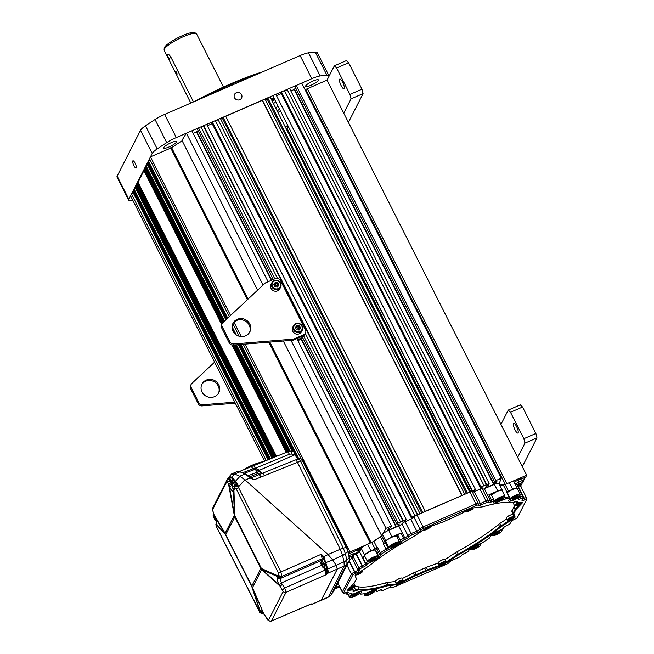 <?xml version="1.0" encoding="UTF-8"?>
<svg xmlns="http://www.w3.org/2000/svg" width="654" height="654" viewBox="0 0 654 654"><rect width="100%" height="100%" fill="white"/><g stroke="black" fill="none" stroke-linecap="round" stroke-linejoin="round"><path stroke-width="0.98" d="M169.173 60.168L167.277 54.159M168.34 58.525L164.203 50.325A18.157 3.736 -26.8 0 1 164.121 49.859A18.157 3.736 -26.8 0 1 164.35 49.115A18.157 3.736 -26.8 0 1 179.964 38.194A18.157 3.736 -26.8 0 1 196.29 33.607A18.157 3.736 -26.8 0 1 196.609 33.959L223.439 87.064M167.023 54.405C167.898 53.628 169.182 54.544 170.866 57.143L193.478 101.901L170.866 57.143A18.157 3.736 153.2 0 0 169.206 60.242A18.157 3.736 153.2 0 0 169.247 60.307M164.121 49.859L164.236 48.167A17.282 3.556 -26.8 0 1 164.456 47.464A17.282 3.556 -26.8 0 1 179.319 37.065A17.282 3.556 -26.8 0 1 194.859 32.7L196.29 33.607M176.188 73.354C177.185 74.858 177.348 74.548 176.67 72.406C175.534 70.959 175.378 71.278 176.188 73.354L177.005 74.36M176.67 72.406L175.738 71.45M195.064 101.215A94.119 19.35 -26.8 0 1 262.753 71.793M277.688 106.218A70.158 14.429 -26.8 0 1 275.718 108.024M256.867 74.352A94.56 19.44 153.2 0 0 202.675 97.904M280.37 111.523A6.622 1.357 -26.8 0 1 277.836 112.21M277.247 111.041A6.622 1.357 -26.8 0 1 279.299 109.406M128.699 200.238L117.017 177.111A15.132 3.107 -26.8 0 1 117.14 176.106L140.512 130.326A15.132 3.107 -26.8 0 1 145.515 125.789A129.353 26.593 -26.8 0 1 155.039 119.518A15.132 3.107 -26.8 0 1 164.612 114.45L300.112 55.565A15.132 3.107 -26.8 0 1 308.484 52.827A129.353 26.593 -26.8 0 1 315.212 52.042A15.132 3.107 -26.8 0 1 317.239 52.565L328.921 75.692A15.132 3.107 153.2 0 0 326.894 75.169A129.353 26.593 -26.8 0 0 320.166 75.954A15.132 3.107 153.2 0 0 311.794 78.693L176.294 137.577A15.132 3.107 153.2 0 0 166.721 142.646A129.353 26.593 -26.8 0 0 157.197 148.916A15.132 3.107 153.2 0 0 152.194 153.453L128.83 199.233A15.132 3.107 153.2 0 0 128.699 200.238A15.132 3.107 153.2 0 0 130.735 200.762A129.353 26.593 -26.8 0 0 132.958 200.557M505.313 484.393L305.794 89.41L327.057 80.107L328.798 76.698A15.132 3.107 153.2 0 0 328.921 75.692M287.605 125.846A4.161 0.858 153.2 0 0 288.087 126.802M171.193 142.686A7.186 1.48 153.2 0 0 163.68 148.074A7.186 1.48 153.2 0 0 169.002 146.978A7.186 1.48 153.2 0 0 176.506 141.591A7.186 1.48 153.2 0 0 171.193 142.686M318.359 80.393A7.186 1.48 153.2 0 0 318.416 79.919A7.186 1.48 153.2 0 0 312.22 81.407A7.186 1.48 153.2 0 0 305.647 85.919A7.186 1.48 153.2 0 0 305.59 86.402A7.186 1.48 153.2 0 0 311.786 84.906A7.186 1.48 153.2 0 0 318.359 80.393M285.324 127.031A94.405 19.407 153.2 0 0 287.441 125.519M296.164 92.606A94.405 19.407 153.2 0 0 295.731 92.672M273.617 98.165A94.405 19.407 153.2 0 0 271.148 98.967M239.789 99.71A3.973 3.744 -153 0 1 234.5 94.429A3.973 3.744 -153 0 1 240.786 93.669A3.973 3.744 -153 0 1 239.789 99.71M136.253 167.915A3.973 1.055 66.5 0 1 136.081 168.086A3.973 1.055 66.5 0 1 133.71 165.258A3.973 1.055 66.5 0 1 132.754 160.982A3.973 1.055 66.5 0 1 132.917 160.802A3.973 1.055 66.5 0 1 135.296 163.639A3.973 1.055 66.5 0 1 136.253 167.915M200.394 139.727A35.929 7.39 153.2 0 0 200.803 139.621M273.519 103.659A69.97 14.388 153.2 0 0 275.481 101.852M339.704 586.94L334.717 589.041M335.706 587.12L336.467 586.785L336.172 586.205M339.279 586.09L336.115 587.464L336.467 586.785M336.859 584.856L338.11 583.785M351.133 558.761L349.718 559.383M349.579 557.331L353.193 555.548L351.672 558.532M349.154 555.598L353.307 553.791L352.58 552.352M357.713 549.589L358.662 551.461L358.31 552.139L352.964 554.469L353.307 553.791M358.662 551.461L359.994 550.881L359.054 549.008M370.605 542.934L350.053 552.001L349.113 553.856L360.158 548.526L359.814 549.205L361.155 548.624L359.994 550.881M372.061 542.297A99.849 20.527 -26.8 0 1 381.65 535.978M381.92 535.479L385.983 528.334L391.468 525.955L390.544 527.762L388.533 528.636L387.609 530.443L396.308 526.658L301.535 339.042M412.38 518.532L403.543 522.374L406.248 519.529L398.155 523.045L397.231 524.851L399.234 523.985L398.319 525.791L396.308 526.658M415.38 515.908L411.865 517.085L411.374 518.058L412.976 517.363L412.47 518.352M419.827 513.84L417.481 514.853M422.639 512.401L223.039 117.262L225.646 116.126L425.247 511.273L422.5 512.679M425.247 511.273L464.512 494.416M467.324 492.985L267.723 97.838L270.061 96.825L469.662 491.963L467.185 493.255M471.444 491.546L475.417 489.47L472.809 492.127M486.707 485.971L487.287 487.124L485.276 487.998L486.2 486.184L488.211 485.317L489.135 483.51L481.033 487.026L480.543 487.998L482.145 487.295L481.548 488.473L472.719 492.315M487.287 487.124L493.974 484.213L294.374 89.075L295.878 88.421M499.092 483.854L501.307 478.213L495.822 480.6L494.898 482.407L496.909 481.532L495.985 483.347L493.974 484.213M499.738 485.121A99.849 20.527 -26.8 0 1 504.847 484.589M506.302 483.96L526.658 475.254L525.718 477.109L520.363 479.431L520.143 478.998M514.069 482.17L520.707 478.753L520.363 479.431M516.889 484.712L523.167 482.104L523.682 481.082L522.35 481.663L524.557 479.366L515.017 484.042M520.208 485.848L522.194 484.001L517.723 486.363M520.617 486.2L521.205 485.947L520.846 486.65M469.801 492.119L285.986 128.217A99.849 20.527 -26.8 0 1 285.937 128.249M470.676 491.767L286.975 128.102L285.986 128.217M288.414 127.456L286.975 128.102M377.088 553.398L375.609 550.472M264.625 461.209L130.563 195.824L131.511 193.968L133.391 193.151M273.617 457.53L136.024 185.131L136.424 184.338L274.288 457.26M323.068 559.325L322.782 558.753M271.982 458.201L135.026 187.077L136.31 185.711M322.079 555.271L321.809 554.747M272.857 457.841L135.558 186.038M266.186 460.571L131.511 193.968M322.692 564.451L322.316 563.699M269.53 459.206L133.539 189.995L134.062 188.973L135.64 188.287M322.16 561.345L321.506 560.045M270.388 458.855L134.062 188.973M268.083 459.795L132.664 191.712L133.081 190.894L268.769 459.517M275.048 456.95L136.89 183.439L137.34 182.556L275.792 456.647M274.974 456.983L137.356 184.551L136.678 184.845M139.286 184.804L138.623 185.098M134.095 191.091L133.342 191.418M288.463 451.562L234.623 344.969M223.186 322.332L145 167.547L145.752 167.22M287.76 451.767L233.846 345.034M222.646 322.863L144.591 168.34L145 167.547M290.343 451.374L236.519 344.813M224.526 321.081L145.989 165.609L147.575 164.922M289.313 451.424L235.505 344.895M223.807 321.752L145.458 166.647L145.989 165.609M349.113 553.856L348.361 552.368M347.838 551.33L347.544 550.758M301.273 459.157L243.239 344.274M239.176 336.221L232.84 323.681M229.284 316.642L149.513 158.709L150.453 156.862L171.642 147.714A99.849 20.527 -26.8 0 1 182.155 140.765M350.053 552.001L245.054 344.127M241.244 336.581L234.001 322.25M230.56 315.441L150.453 156.862M295.772 454.448L240.247 344.511M234.688 333.524L232.195 328.578M227.167 318.621L147.943 161.783L148.352 160.974L150.24 160.156M298.87 458.936L241.04 344.454M236.151 334.783L232.08 326.722M227.723 318.097L148.352 160.974M225.834 319.855L146.962 163.704L147.477 162.691L226.537 319.201M239.364 344.584L293.466 451.693C294.529 452.11 295.363 452.944 295.976 454.211L294.88 454.432L296.107 454.587M292.371 451.571L238.367 344.666M286.256 452.364L232.031 345.034M221.681 324.539L143.684 170.13L144.886 168.92M286.992 452.061L232.963 345.099M222.131 323.656L144.133 169.247M351.599 558.393L350.707 556.628M148.556 163.01L147.804 163.337M359.814 549.205L359.594 548.771M370.246 542.975L268.827 342.197M247.376 299.728L170.645 147.829M371.153 542.689L269.84 342.116M248.095 299.066L171.642 147.714M381.56 535.52L283.313 341.02M257.619 290.155L181.959 140.381L186.374 133.195L191.859 130.808L268.099 281.735M385.983 528.334L291.038 340.391M263.088 285.054L186.374 133.195M417.62 514.584L218.019 119.445L220.357 118.423L419.958 513.57M411.865 517.085L212.264 121.938L215.346 120.606L414.947 515.744M391.468 525.955L296.834 338.625M403.24 520.837L203.639 125.691L206.648 124.383L406.248 519.529M400.559 521.998L305.32 333.442M277.459 278.302L200.958 126.851L198.554 127.898L274.794 278.825M398.155 523.045L303.521 335.698M300.047 328.823L299.442 327.629M278.351 285.872L277.746 284.678M220.725 119.142L222.458 118.39L421.781 512.989M222.458 118.39L223.039 117.262M417.334 514.919L218.019 119.445M215.493 120.892L217.79 119.895M411.374 518.058L211.773 122.911L212.264 121.938M389.032 528.416L389.62 529.568M403.011 521.287L203.402 126.148L203.639 125.691M201.105 127.146L203.402 126.148M412.331 518.442L411.995 517.788M207.343 125.756L212.149 123.663M397.231 524.851L302.017 336.369M298.714 329.829L297.766 327.948M276.315 285.487L276.07 285.005M273.282 279.487L197.631 129.713L198.554 127.898M398.319 525.791L397.73 524.639M271.778 280.141L196.707 131.519L198.211 130.865M358.31 552.139L357.149 549.834M193.175 133.408L196.478 131.969L271.402 280.304M301.159 339.205L396.079 527.116M225.72 116.273L262.319 100.364L461.92 495.511M464.651 494.146L265.05 99.007L262.434 100.136L462.043 495.282M475.417 489.47L275.816 94.323L272.743 95.664L472.343 490.802M495.822 480.6L296.221 85.453L301.707 83.074L501.307 478.213M486.723 484.557L287.122 89.41L289.534 88.364L489.135 483.51M484.05 485.718L284.449 90.571L281.433 91.879L481.033 487.026M265.41 99.727L267.143 98.975L466.474 493.566M267.143 98.975L267.723 97.838M472.147 491.187L273.307 96.792M481.548 488.473L481.164 487.721M276.511 95.697L281.318 93.604M494.898 482.407L295.297 87.268L296.221 85.453M495.985 483.347L495.397 482.194M304.936 89.467A99.849 20.527 -26.8 0 1 305.794 89.41M506.801 483.633L307.2 88.486M526.658 475.254L327.057 80.107L334.349 65.825L336.597 68L349.947 94.429L351.043 98.86L343.751 113.15M521.205 485.947L520.911 485.366M522.194 484.001L521.581 482.791M523.682 481.082L523.396 480.51M524.557 479.366L523.829 477.927M519.317 485.252L518.532 483.69M519.039 485.791L518.082 483.886M518.867 482.366L517.698 480.061M519.211 481.687L518.262 479.815M486.494 485.006L287.122 89.41M284.588 90.865L286.893 89.86M480.543 487.998L280.942 92.852L281.433 91.879M290.842 90.963L294.145 89.524L493.745 484.671M276.462 456.369L138.01 182.27L143.945 170.637M478.172 503.498L478.327 505.182A2.444 0.507 -26.8 0 0 476.513 505.452L423.669 528.416A2.444 0.507 153.2 0 0 421.127 530.092A2.273 2.142 -153 0 1 419.95 528.988L413.941 517.101A3.025 0.621 153.2 0 1 417.08 515.033L469.932 492.061A3.025 0.621 -26.8 0 1 472.163 491.604L478.172 503.498A3.025 0.621 153.2 0 0 475.932 503.956L469.932 492.061M413.941 517.101L419.917 529.061A2.273 2.142 27 0 0 421.094 530.157A3.605 0.744 -26.8 0 1 417.358 532.618L411.677 535.095A2.444 0.507 153.2 0 0 409.134 536.762A2.273 2.142 -153 0 1 407.957 535.667L401.948 523.772L407.9 535.781A2.273 2.142 27 0 0 409.077 536.877A3.605 0.744 -26.8 0 1 405.341 539.337L404.172 539.844A2.444 0.507 153.2 0 0 401.63 541.52L401.172 542.428A2.273 2.142 -153 0 1 399.995 541.324L400.452 540.417L397.779 535.135A3.025 0.621 -26.8 0 1 400.918 533.067L403.592 538.356A3.025 0.621 153.2 0 0 400.452 540.417A2.273 2.142 -153 0 0 401.63 541.52M419.917 529.061A3.025 0.621 -26.8 0 1 416.778 531.13L410.769 519.235A3.025 0.621 153.2 0 0 413.908 517.167M410.769 519.235L405.088 521.704A3.025 0.621 153.2 0 0 401.948 523.772M407.9 535.781A3.025 0.621 -26.8 0 1 404.761 537.841L398.752 525.947A3.025 0.621 153.2 0 0 401.891 523.887M398.752 525.947L388.721 530.312A6.05 1.243 -26.8 0 0 382.443 534.449L381.723 535.863A3.025 0.621 -26.8 0 1 380.505 536.909L383.841 543.523A99.097 20.372 153.2 0 0 383.358 543.834A3.025 0.621 -26.8 0 1 385.296 542.804L387.969 548.093L389.081 547.602M367.842 561.721A3.025 0.621 153.2 0 0 365.749 563.282L365.545 563.683A3.025 0.621 -26.8 0 1 362.406 565.751L356.397 553.856A3.025 0.621 153.2 0 0 359.536 551.788L361.27 548.395A6.05 1.243 153.2 0 1 367.54 544.267L371.742 542.436A3.025 0.621 -26.8 0 0 373.867 541.283A99.097 20.372 -26.8 0 1 380.505 536.909M356.397 553.856L356.062 553.995A3.025 0.621 153.2 0 0 352.931 556.064L351.95 557.985A3.025 0.621 153.2 0 1 349.661 559.652M524.639 499.893L524.843 499.803A2.273 0.605 -113.5 0 0 524.263 498.307A3.025 0.621 153.2 0 1 526.503 497.849L520.494 485.955A3.025 0.621 153.2 0 0 518.254 486.413L524.067 498.397A2.273 0.605 66.5 0 1 524.639 499.893A3.605 0.744 -26.8 0 1 521.974 500.285A3.605 0.744 -26.8 0 1 522.006 500.196L522.987 498.274A2.444 0.507 153.2 0 0 523.012 498.217A2.444 0.507 153.2 0 0 521.197 498.487A2.273 0.605 -113.5 0 0 520.617 496.991L519.848 495.479M520.617 496.991A3.025 0.621 153.2 0 1 522.857 496.533L516.848 484.639A3.025 0.621 153.2 0 0 515.393 484.786M499.869 485.391A99.097 20.372 -26.8 0 1 503.335 485.023A3.025 0.621 -26.8 0 0 505.158 484.459L509.36 482.627A6.05 1.243 -26.8 0 1 513.84 481.712L517.175 488.317A6.05 1.243 -26.8 0 1 517.208 488.424M502.117 490.598L502.182 490.467A6.05 1.243 153.2 0 0 502.231 490.067L498.896 483.453A6.05 1.243 153.2 0 0 494.416 484.377L484.377 488.734A3.025 0.621 153.2 0 1 482.562 489.298M492.135 501.618A2.273 0.605 -113.5 0 0 491.555 500.122A3.025 0.621 153.2 0 1 493.795 499.664L493.95 501.348A2.444 0.507 -26.8 0 0 492.135 501.618L490.966 502.125A3.605 0.744 -26.8 0 1 488.293 502.517A3.605 0.744 -26.8 0 1 488.325 502.436L488.391 502.321A2.444 0.507 153.2 0 0 488.407 502.264A2.444 0.507 153.2 0 0 486.592 502.534A2.273 0.605 -113.5 0 0 486.02 501.038A3.025 0.621 153.2 0 1 488.252 500.58L482.251 488.685A3.025 0.621 153.2 0 0 480.011 489.143L474.322 491.612A3.025 0.621 153.2 0 1 472.458 492.184M486.592 502.534L480.911 505.002A3.605 0.744 -26.8 0 1 478.238 505.395A3.605 0.744 -26.8 0 1 478.27 505.313L478.303 505.24A2.444 0.507 -26.8 0 0 478.327 505.182M493.95 501.348A2.444 0.507 -26.8 0 1 493.925 501.405L493.468 502.313A7.194 1.48 153.2 0 0 493.394 502.485A7.194 1.48 153.2 0 0 494.62 503.016L495.781 502.771A7.194 1.48 153.2 0 0 498.732 501.7A2.273 0.605 -113.5 0 0 498.61 501.283M509.262 498.544A2.273 1.978 -94.9 0 0 509.025 496.942A3.025 0.621 153.2 0 1 509.45 497.04L509.605 498.732A2.444 0.507 -26.8 0 0 509.262 498.544A98.517 20.258 153.2 0 0 505.264 499.01A2.444 0.507 153.2 0 0 503.899 499.452L498.732 501.7M509.605 498.732A2.444 0.507 -26.8 0 1 509.58 498.789L508.689 500.531A7.194 1.48 153.2 0 0 508.624 500.702A7.194 1.48 153.2 0 0 508.959 501.226L509.711 501.25A7.194 1.48 153.2 0 0 513.954 499.918A2.273 0.605 -113.5 0 0 513.815 499.443M519.636 495.863L520.282 497.138A2.273 0.605 66.5 0 1 520.862 498.634A3.605 0.744 -26.8 0 1 518.189 499.027A3.605 0.744 -26.8 0 1 518.221 498.937L518.426 498.544A2.444 0.507 153.2 0 0 518.45 498.487A2.444 0.507 153.2 0 0 516.635 498.757L513.954 499.918M390.667 586.507L391.934 587.635A2.444 0.507 -26.8 0 0 393.667 587.194L446.51 564.23A2.444 0.507 153.2 0 0 449.053 562.563L449.085 562.489A3.605 0.744 -26.8 0 1 452.821 560.028L458.503 557.56A2.444 0.507 153.2 0 0 461.045 555.884L461.103 555.769A3.605 0.744 -26.8 0 1 464.839 553.309L466.008 552.802A2.444 0.507 153.2 0 0 468.55 551.134L469.008 550.227A7.194 1.48 153.2 0 1 471.738 547.831L473.243 546.924A7.194 1.48 153.2 0 1 476.472 545.313L481.63 543.065A2.444 0.507 -26.8 0 0 483.2 542.231A98.517 20.258 153.2 0 0 488.857 538.504A2.444 0.507 153.2 0 0 489.691 537.76L490.574 536.018A7.194 1.48 153.2 0 1 491.914 534.629L493.124 533.746A7.194 1.48 153.2 0 1 498.037 531.097L500.719 529.936A2.444 0.507 -26.8 0 0 503.253 528.269L503.457 527.868A3.605 0.744 -26.8 0 1 507.193 525.407L507.529 525.26A2.444 0.507 153.2 0 0 510.063 523.592L511.044 521.671A3.605 0.744 -26.8 0 1 514.78 519.211L514.984 519.121A2.444 0.507 -26.8 0 0 517.518 517.445L526.634 499.591A2.444 0.507 153.2 0 0 526.658 499.533A2.444 0.507 153.2 0 0 524.843 499.803M391.934 587.635A2.444 0.507 -26.8 0 1 391.869 587.406L391.909 587.341A2.273 2.142 -153 0 1 391.329 586.99M375.044 590.341L376.312 591.469A2.444 0.507 -26.8 0 0 378.045 591.036L379.214 590.521A3.605 0.744 -26.8 0 1 381.756 589.883A3.605 0.744 -26.8 0 1 381.846 590.219L381.789 590.325A2.444 0.507 153.2 0 0 381.854 590.554A2.444 0.507 153.2 0 0 383.579 590.121L389.269 587.644A3.605 0.744 -26.8 0 1 391.82 587.006A3.605 0.744 -26.8 0 1 391.909 587.341M376.312 591.469A2.444 0.507 -26.8 0 1 376.246 591.241A2.273 2.142 -153 0 1 375.257 590.448M359.398 592.965L360.656 594.085A2.444 0.507 -26.8 0 0 360.918 594.11A98.517 20.258 153.2 0 0 364.907 593.644A2.444 0.507 153.2 0 0 366.281 593.194L371.447 590.954A7.194 1.48 153.2 0 1 374.399 589.883L375.559 589.638A7.194 1.48 153.2 0 1 376.532 589.671A7.194 1.48 153.2 0 1 376.712 590.341L376.246 591.241M360.656 594.085A2.444 0.507 -26.8 0 1 360.599 593.865A2.273 2.142 -153 0 1 359.651 593.121M349.04 560.993L354.615 572.037A2.273 0.605 66.5 0 1 355.196 573.533A2.444 0.507 -26.8 0 0 352.661 575.201L343.546 593.055A2.444 0.507 153.2 0 0 343.603 593.284A2.444 0.507 153.2 0 0 345.337 592.851L345.533 592.761A3.605 0.744 -26.8 0 1 348.083 592.115A3.605 0.744 -26.8 0 1 348.173 592.45L347.192 594.372A2.444 0.507 153.2 0 0 347.258 594.6A2.444 0.507 153.2 0 0 348.983 594.167L349.318 594.02A3.605 0.744 -26.8 0 1 351.868 593.374A3.605 0.744 -26.8 0 1 351.958 593.709L351.754 594.102A2.444 0.507 153.2 0 0 351.811 594.331A2.444 0.507 153.2 0 0 353.544 593.897L356.217 592.737A7.194 1.48 153.2 0 1 360.46 591.396L361.221 591.42A7.194 1.48 153.2 0 1 361.31 591.445A7.194 1.48 153.2 0 1 361.49 592.115L360.599 593.865M355.196 573.533L355.4 573.444A2.273 0.605 -113.5 0 0 354.82 571.948L349.162 560.756M377.056 558.9L378.265 558.025L377.056 558.9A7.194 1.48 153.2 0 1 372.142 561.549L369.461 562.71A2.444 0.507 -26.8 0 0 366.927 564.386L366.722 564.778A3.605 0.744 -26.8 0 1 362.986 567.239L362.651 567.386A2.444 0.507 153.2 0 0 360.117 569.062L359.136 570.983A3.605 0.744 -26.8 0 1 355.4 573.444M378.265 558.025A7.194 1.48 153.2 0 0 379.598 556.636A2.273 2.142 -153 0 1 378.421 555.532L379.312 553.791L376.639 548.502A3.025 0.621 -26.8 0 1 377.669 547.578A99.097 20.372 153.2 0 0 377.211 547.889A3.025 0.621 153.2 0 1 375.077 549.041L370.883 550.872A6.05 1.243 153.2 0 0 364.605 555.001L363.076 558.001A3.025 0.621 -26.8 0 1 364.94 556.562M396.937 545.73L398.441 544.815L396.937 545.73A7.194 1.48 153.2 0 1 393.708 547.341L388.541 549.581A2.444 0.507 -26.8 0 0 386.98 550.415A98.517 20.258 153.2 0 0 381.323 554.142A2.444 0.507 153.2 0 0 380.489 554.886L379.598 556.636M398.441 544.815A7.194 1.48 153.2 0 0 401.172 542.428M516.006 509.458A5.845 1.202 -26.8 0 0 515.556 510.087A90.219 18.549 153.2 0 1 513.897 513.341A5.845 1.202 153.2 0 0 513.782 513.823L515.082 516.905A4.742 0.973 153.2 0 1 513.292 518.745L501.381 526.584A5.845 1.202 -26.8 0 0 500.187 527.459A90.219 18.549 153.2 0 1 493.01 533.043L488.955 535.978A90.219 18.549 153.2 0 1 474.003 545.828L468.983 548.87A90.219 18.549 153.2 0 1 458.642 554.829A5.845 1.202 153.2 0 0 457.138 555.736L445.251 563.576A4.742 0.973 153.2 0 1 441.017 565.702L427.781 570.476A5.845 1.202 -26.8 0 0 426.171 571.138A90.219 18.549 153.2 0 1 416.541 575.324A5.845 1.202 153.2 0 0 414.865 576.092L400.362 583.368A4.742 0.973 153.2 0 1 396.504 584.758L388.116 585.731A5.845 1.202 -26.8 0 0 386.947 585.984A90.219 18.549 153.2 0 1 378.527 588.191L374.644 589.009A90.219 18.549 153.2 0 1 364.09 590.243L361.564 590.17A90.219 18.549 153.2 0 1 359.291 589.867A5.845 1.202 153.2 0 0 355.899 590.676A4.742 0.973 153.2 0 1 352.882 591.061A4.742 0.973 153.2 0 1 353.054 590.701A5.845 1.202 153.2 0 0 353.25 590.26A5.845 1.202 153.2 0 0 352.285 589.924L348.476 590.374A4.742 0.973 153.2 0 1 348.083 589.483L354.174 583.188A5.845 1.202 -26.8 0 0 354.623 582.559A90.219 18.549 153.2 0 1 356.283 579.305A5.845 1.202 153.2 0 0 356.422 578.962A5.845 1.202 153.2 0 0 356.397 578.823L355.097 575.749A4.742 0.973 153.2 0 1 355.081 575.634A4.742 0.973 153.2 0 1 356.888 573.901L368.799 566.062A5.845 1.202 -26.8 0 0 369.992 565.187A90.219 18.549 153.2 0 1 377.162 559.603L381.225 556.677A90.219 18.549 153.2 0 1 396.177 546.818L401.196 543.776A90.219 18.549 153.2 0 1 411.529 537.825A5.845 1.202 153.2 0 0 413.042 536.918L424.928 529.078A4.742 0.973 153.2 0 1 429.163 526.944L442.39 522.17A5.845 1.202 -26.8 0 0 444.009 521.508A90.219 18.549 153.2 0 1 453.639 517.322A5.845 1.202 153.2 0 0 455.315 516.554L469.817 509.278A4.742 0.973 153.2 0 1 473.676 507.888L482.063 506.915A5.845 1.202 -26.8 0 0 483.232 506.662A90.219 18.549 153.2 0 1 491.653 504.463L495.536 503.645A90.219 18.549 153.2 0 1 506.09 502.411L508.616 502.476A90.219 18.549 153.2 0 1 510.888 502.779A5.845 1.202 153.2 0 0 514.273 501.97A4.742 0.973 153.2 0 1 517.183 501.373A4.742 0.973 153.2 0 1 517.126 501.945A5.845 1.202 153.2 0 0 517.061 502.648A5.845 1.202 153.2 0 0 517.886 502.722L521.704 502.272A4.742 0.973 153.2 0 1 522.096 503.171L516.006 509.458A1.512 1.275 -135.9 0 1 515.507 508.861A6.05 1.243 153.2 0 0 515.041 509.507L513.807 507.063A6.05 1.243 153.2 0 1 514.273 506.409L514.878 505.779M490.966 502.125A2.273 0.605 -113.5 0 0 490.386 500.629L491.555 500.122L488.89 494.841L497.751 490.982A6.05 1.243 153.2 0 1 502.231 490.067M488.89 494.841A3.025 0.621 -26.8 0 1 491.129 494.375L493.795 499.664M400.918 533.067L392.057 536.918A6.05 1.243 -26.8 0 0 385.778 541.054L385.059 542.468A3.025 0.621 153.2 0 1 383.841 543.523M397.779 535.135L397.321 536.035A6.622 1.357 -26.8 0 1 396.855 536.64M386.212 542.403L385.296 542.804M376.639 548.502L375.756 550.251A6.622 1.357 -26.8 0 1 375.502 550.619M399.529 541.921A6.622 1.357 153.2 0 0 399.995 541.324M513.504 517.641A4.537 0.932 153.2 0 0 514.567 516.333L511.894 510.79M376.949 553.497A90.015 18.508 -26.8 0 1 378.576 552.328M387.16 546.499A90.015 18.508 -26.8 0 1 388.002 545.951M398.319 539.525A90.015 18.508 -26.8 0 1 399.61 538.757M493.01 533.043A1.512 0.948 -126.5 0 1 492.552 532.413L488.497 535.34A90.015 18.508 -26.8 0 1 473.578 545.166L468.575 548.207A90.015 18.508 -26.8 0 1 458.258 554.151A6.05 1.243 153.2 0 0 456.705 555.091L445.382 562.546M378.527 588.191A1.512 1.136 -102.9 0 0 378.314 587.431L374.448 588.248A90.015 18.508 -26.8 0 1 363.918 589.483L361.392 589.409A90.015 18.508 -26.8 0 1 359.128 589.107L357.901 586.687M508.959 501.226L509.711 501.25M494.62 503.016L495.781 502.771M503.335 485.023L506.67 491.628A99.097 20.372 153.2 0 0 506.359 491.653A3.025 0.621 -26.8 0 1 506.776 491.759L509.45 497.04M517.175 488.317A6.05 1.243 -26.8 0 0 512.695 489.241L508.493 491.064A3.025 0.621 153.2 0 1 506.67 491.628M488.955 535.978A1.512 0.867 -125.2 0 1 488.497 535.34M474.003 545.828A1.512 0.572 -121.7 0 1 473.578 545.166M468.983 548.87A1.512 0.474 -120.8 0 1 468.575 548.207M395.073 581.545L396.316 584.006A4.537 0.932 153.2 0 0 397.28 583.785M374.644 589.009A1.512 1.202 -100.9 0 0 374.448 588.248M364.09 590.243A1.512 1.365 -90.7 0 0 363.918 589.483M361.564 590.17A1.512 1.398 -85.7 0 0 361.392 589.409M348.476 590.374A1.512 1.292 -96.7 0 0 348.288 589.614L348.173 589.385M521.459 502.305L521.598 502.566A1.512 1.275 44.1 0 0 522.096 503.171M524.263 498.307L518.254 486.413M391.231 587.006A2.273 2.142 27 0 0 391.869 587.406M359.79 592.867A5.297 1.087 153.2 0 1 354.255 596.579A5.297 1.087 -26.8 0 1 350.544 597.535A5.297 1.087 -26.8 0 1 355.874 593.415A5.297 1.087 153.2 0 1 359.79 592.867L360.133 591.903A6.05 1.243 153.2 0 0 360.133 591.608M353.062 596.571L358.155 593.652L357.076 593.423L353.986 594.764L351.975 596.342L353.062 596.571L352.669 595.794M350.544 597.535L349.571 597.233A6.05 1.243 -26.8 0 1 349.334 597.061A6.05 1.243 -26.8 0 1 352.163 594.339M356.152 595.23L355.563 594.077M375.061 590.995A5.297 1.087 153.2 0 1 369.526 594.707A5.297 1.087 -26.8 0 1 365.815 595.663A5.297 1.087 -26.8 0 1 371.145 591.543A5.297 1.087 153.2 0 1 375.061 590.995L375.404 590.031A6.05 1.243 153.2 0 0 375.404 589.736A6.05 1.243 153.2 0 0 375.347 589.663L375.404 589.736M368.333 594.699L373.426 591.78L372.339 591.551L369.248 592.892L367.246 594.47L368.333 594.699L367.94 593.922M365.815 595.663L364.842 595.369A6.05 1.243 -26.8 0 1 364.597 595.197A6.05 1.243 -26.8 0 1 366.42 593.137M371.415 593.358L370.834 592.205M480.428 545.183A5.297 1.087 153.2 0 1 480.388 545.281A5.297 1.087 -26.8 0 1 476.047 548.363A5.297 1.087 -26.8 0 1 471.191 549.851A5.297 1.087 -26.8 0 1 471.027 549.352A5.297 1.087 153.2 0 1 476.365 545.796A5.297 1.087 153.2 0 1 480.428 545.183L480.772 544.218A6.05 1.243 153.2 0 0 480.772 543.924A6.05 1.243 153.2 0 0 480.159 543.711M478.115 546.67L478.646 545.632L476.243 546.27L473.3 547.954L472.768 549L478.115 546.67L477.714 545.877M471.191 549.851L470.21 549.556A6.05 1.243 -26.8 0 1 469.973 549.385A6.05 1.243 -26.8 0 1 469.956 549.156M475.172 548.363L474.6 547.21M501.732 531.089A5.297 1.087 153.2 0 1 501.692 531.187A5.297 1.087 -26.8 0 1 497.351 534.269A5.297 1.087 -26.8 0 1 492.495 535.757A5.297 1.087 -26.8 0 1 492.323 535.258A5.297 1.087 153.2 0 1 497.669 531.702A5.297 1.087 153.2 0 1 501.732 531.089L502.076 530.124A6.05 1.243 153.2 0 0 502.076 529.83A6.05 1.243 153.2 0 0 501.389 529.617M499.419 532.577L499.95 531.538L497.539 532.176L494.596 533.86L494.064 534.907L499.419 532.577L499.018 531.784M492.495 535.757L491.514 535.462A6.05 1.243 -26.8 0 1 491.277 535.291A6.05 1.243 -26.8 0 1 491.244 535.201L491.277 535.291M496.476 534.269L495.896 533.116M510.594 500.196A5.297 1.087 153.2 0 1 515.924 496.075A5.297 1.087 -26.8 0 1 519.84 495.528A5.297 1.087 -26.8 0 1 514.306 499.239A5.297 1.087 153.2 0 1 510.594 500.196L509.613 499.893A6.05 1.243 153.2 0 1 509.376 499.721A6.05 1.243 153.2 0 1 515.704 495.184A6.05 1.243 -26.8 0 1 520.183 494.261A6.05 1.243 -26.8 0 1 520.175 494.555L519.84 495.528M517.118 496.075L512.025 498.994L513.104 499.231L516.194 497.89L518.205 496.312L517.118 496.075M507.202 492.601A5.796 1.194 -26.8 0 1 512.662 489.315C516.447 488.039 517.984 487.786 517.289 488.538L520.183 494.261M512.687 489.298A5.796 1.194 -26.8 0 1 516.856 488.334M516.194 497.89L515.614 496.729M513.104 499.231L512.711 498.454M495.323 502.059A5.297 1.087 153.2 0 1 500.653 497.939A5.297 1.087 -26.8 0 1 504.569 497.392A5.297 1.087 -26.8 0 1 499.035 501.103A5.297 1.087 153.2 0 1 495.323 502.059L494.342 501.765A6.05 1.243 153.2 0 1 494.105 501.593A6.05 1.243 153.2 0 1 500.433 497.056A6.05 1.243 -26.8 0 1 504.913 496.133A6.05 1.243 -26.8 0 1 504.904 496.427L504.569 497.392M501.847 497.947L496.754 500.866L497.833 501.103L500.923 499.754L502.934 498.184L501.847 497.947M491.448 495.021A5.796 1.194 -26.8 0 1 497.392 491.187M491.432 494.988L497.4 491.17A5.796 1.194 -26.8 0 1 501.593 490.198M500.923 499.754L500.343 498.601M497.833 501.103L497.449 500.326M389.956 547.872A5.297 1.087 153.2 0 1 389.792 547.373A5.297 1.087 -26.8 0 1 395.13 543.817A5.297 1.087 -26.8 0 1 399.193 543.204A5.297 1.087 -26.8 0 1 399.153 543.302A5.297 1.087 153.2 0 1 394.812 546.384A5.297 1.087 153.2 0 1 389.956 547.872L388.975 547.578A6.05 1.243 153.2 0 1 388.738 547.406A6.05 1.243 153.2 0 1 388.787 546.997A6.05 1.243 -26.8 0 1 394.321 543.204A6.05 1.243 -26.8 0 1 399.537 541.945A6.05 1.243 -26.8 0 1 399.537 542.24A6.05 1.243 -26.8 0 1 399.488 542.346M392.065 545.976L391.525 547.022L393.937 546.376L396.88 544.692L397.411 543.654L392.065 545.976M386.007 540.956A5.796 1.194 -26.8 0 1 391.018 537.457A5.796 1.194 -26.8 0 1 396.218 536.01M396.88 544.692L396.479 543.899M393.937 546.376L393.356 545.232M368.652 561.966A5.297 1.087 153.2 0 1 368.488 561.467A5.297 1.087 -26.8 0 1 373.826 557.911A5.297 1.087 -26.8 0 1 377.898 557.298A5.297 1.087 -26.8 0 1 377.849 557.396A5.297 1.087 153.2 0 1 373.516 560.478A5.297 1.087 153.2 0 1 368.652 561.966L367.671 561.672A6.05 1.243 153.2 0 1 367.434 561.5A6.05 1.243 153.2 0 1 367.483 561.091A6.05 1.243 -26.8 0 1 373.017 557.298A6.05 1.243 -26.8 0 1 378.241 556.039A6.05 1.243 -26.8 0 1 378.233 556.333A6.05 1.243 -26.8 0 1 378.184 556.44M370.761 560.069L370.229 561.116L372.633 560.47L375.576 558.786L376.115 557.748L370.761 560.069M364.703 555.05A5.796 1.194 -26.8 0 1 369.723 551.551A5.796 1.194 -26.8 0 1 374.914 550.104M375.576 558.786L375.175 557.993M372.633 560.47L372.061 559.325M354.869 586.237L355.482 586.164A6.05 1.243 -26.8 0 1 356.25 586.205A89.868 18.476 153.2 0 0 386.13 582.714A6.05 1.243 153.2 0 1 387.381 582.436L395.269 581.529A3.785 0.777 -26.8 0 1 395.302 581.283A3.785 0.777 -26.8 0 1 398.76 578.904A3.785 0.777 -26.8 0 1 402.022 578.12L403.019 580.106A3.785 0.777 153.2 0 0 399.757 580.891A3.785 0.777 153.2 0 0 396.299 583.262A3.785 0.777 -26.8 0 0 396.275 583.515A3.785 0.777 -26.8 0 0 396.422 583.621L396.913 583.769A3.401 0.703 -26.8 0 1 396.806 583.45A3.401 0.703 153.2 0 1 400.24 581.161A3.401 0.703 153.2 0 1 402.848 580.768L403.019 580.286A3.785 0.777 153.2 0 0 403.019 580.106M355.31 575.847A6.05 1.243 153.2 0 0 355.367 575.471L355.269 575.242M512.883 514.673A4.161 0.858 -26.8 0 0 513.063 514.191L511.812 511.232A6.05 1.243 153.2 0 1 511.943 510.717A89.868 18.476 153.2 0 0 513.807 507.071M506.605 519.023L500.057 523.331A6.05 1.243 153.2 0 0 498.789 524.255A89.868 18.476 -26.8 0 1 456.459 552.148A6.05 1.243 153.2 0 0 454.857 553.112L444.916 559.669M438.155 563.069L427.029 567.092A6.05 1.243 153.2 0 0 425.321 567.786A89.868 18.476 153.2 0 1 414.505 572.487A6.05 1.243 153.2 0 0 412.739 573.305L402.243 578.561M442.971 559.718A2.461 0.507 153.2 0 0 439.357 561.549M400.158 578.324A2.461 0.507 153.2 0 0 396.545 580.155M516.006 501.405A2.461 0.507 153.2 0 0 514.788 502.247M511.019 514.886A2.461 0.507 153.2 0 0 509.719 515.319A2.461 0.507 153.2 0 0 507.406 516.717M358.441 572.879A3.401 0.703 -26.8 0 1 359.684 572.275A3.401 0.703 153.2 0 1 362.202 571.923A3.401 0.703 153.2 0 1 358.645 574.31A3.401 0.703 -26.8 0 1 356.258 574.923A3.401 0.703 -26.8 0 1 356.594 574.098M358.163 574.081L360.714 572.618L358.621 573.174L357.624 573.959L358.163 574.081M356.258 574.923L355.776 574.776A3.785 0.777 -26.8 0 1 355.735 574.76M362.202 571.923L362.373 571.441A3.785 0.777 153.2 0 0 362.373 571.253A3.785 0.777 153.2 0 0 360.689 571.4M354.82 586.385A3.401 0.703 153.2 0 1 351.263 588.772A3.401 0.703 -26.8 0 1 348.876 589.385A3.401 0.703 -26.8 0 1 352.302 586.736A3.401 0.703 153.2 0 1 354.82 586.385L354.991 585.902A3.785 0.777 153.2 0 0 354.991 585.722A3.785 0.777 153.2 0 0 352.195 586.295A3.785 0.777 -26.8 0 0 350.152 587.341M350.781 588.543L353.323 587.079L351.239 587.635L350.242 588.428L350.781 588.543M348.876 589.385L348.386 589.238A3.785 0.777 -26.8 0 1 348.337 589.221M353.765 583.613A3.785 0.777 -26.8 0 1 353.994 583.736L354.991 585.722M402.848 580.768A3.401 0.703 153.2 0 1 402.823 580.834A3.401 0.703 -26.8 0 1 400.035 582.812A3.401 0.703 -26.8 0 1 396.913 583.769M401.016 581.823L401.286 581.3L400.076 581.619L398.343 582.984L401.016 581.823M445.66 562.162A3.401 0.703 153.2 0 1 445.636 562.227A3.401 0.703 -26.8 0 1 442.848 564.206A3.401 0.703 -26.8 0 1 439.725 565.162A3.401 0.703 -26.8 0 1 439.619 564.843A3.401 0.703 153.2 0 1 443.052 562.554A3.401 0.703 153.2 0 1 445.66 562.162L445.832 561.68A3.785 0.777 153.2 0 0 445.84 561.5A3.785 0.777 153.2 0 0 442.578 562.285A3.785 0.777 153.2 0 0 439.112 564.655A3.785 0.777 -26.8 0 0 439.087 564.909A3.785 0.777 -26.8 0 0 439.235 565.015L439.725 565.162M443.829 563.217L444.099 562.693L442.897 563.012L441.156 564.377L443.829 563.217M439.087 564.909L438.082 562.922A3.785 0.777 -26.8 0 1 438.115 562.677A3.785 0.777 -26.8 0 1 441.573 560.298A3.785 0.777 -26.8 0 1 444.834 559.513L445.84 561.5M507.774 520.331A3.401 0.703 153.2 0 1 511.199 517.682A3.401 0.703 -26.8 0 1 513.717 517.33A3.401 0.703 -26.8 0 1 510.161 519.717A3.401 0.703 153.2 0 1 507.774 520.331L507.283 520.183A3.785 0.777 153.2 0 1 507.136 520.077A3.785 0.777 153.2 0 1 511.085 517.24A3.785 0.777 -26.8 0 1 513.889 516.66A3.785 0.777 -26.8 0 1 513.889 516.848L513.717 517.33M511.681 517.911L509.131 519.374L511.224 518.818L512.221 518.025L511.681 517.911M507.136 520.077L506.131 518.091A3.785 0.777 -26.8 0 1 510.087 515.254A3.785 0.777 -26.8 0 1 512.883 514.682L513.889 516.66M511.224 518.818L510.929 518.238M515.156 505.869A3.401 0.703 153.2 0 1 518.581 503.22A3.401 0.703 -26.8 0 1 521.099 502.869A3.401 0.703 -26.8 0 1 517.543 505.256A3.401 0.703 153.2 0 1 515.156 505.869L514.665 505.714A3.785 0.777 153.2 0 1 514.518 505.607A3.785 0.777 153.2 0 1 518.475 502.771A3.785 0.777 -26.8 0 1 518.867 502.607M519.063 503.449L516.521 504.904L518.606 504.348L519.611 503.564L519.063 503.449M521.287 502.321A3.785 0.777 -26.8 0 1 521.271 502.386L521.099 502.869M514.518 505.607L513.521 503.629A3.785 0.777 -26.8 0 1 516.161 501.422M518.606 504.348L518.311 503.776M472.204 508.264A3.401 0.703 -26.8 0 1 473.071 508.477A3.401 0.703 -26.8 0 1 473.038 508.542A3.401 0.703 153.2 0 1 470.251 510.521A3.401 0.703 153.2 0 1 467.128 511.485A3.401 0.703 153.2 0 1 467.021 511.158A3.401 0.703 -26.8 0 1 468.264 510.063M468.828 510.169L468.558 510.692L469.768 510.373L471.501 509.008L468.828 510.169M466.49 511.224A3.785 0.777 153.2 0 0 466.637 511.33L467.128 511.485M429.376 526.871A3.401 0.703 -26.8 0 1 430.258 527.083A3.401 0.703 -26.8 0 1 430.226 527.149A3.401 0.703 153.2 0 1 427.438 529.127A3.401 0.703 153.2 0 1 424.315 530.092A3.401 0.703 153.2 0 1 424.209 529.765A3.401 0.703 -26.8 0 1 424.667 529.25M426.016 528.775L425.746 529.299L426.948 528.98L428.689 527.615L426.016 528.775M423.71 529.879A3.785 0.777 153.2 0 0 423.825 529.936L424.315 530.092M297.856 340.644L301.911 338.878L302.606 337.521L297.423 339.778M191.181 387.511L190.608 388.639A3.785 3.564 -153 0 1 190.584 385.468L191.156 384.339A3.785 3.564 27 0 0 191.181 387.511L198.816 402.619A3.785 3.564 27 0 0 202.65 404.761L234.786 402.153M190.608 388.639L198.236 403.747A3.785 3.564 -153 0 0 202.07 405.889L235.317 403.191M201.694 384.65A9.458 8.911 -153 0 1 205.634 381.249A9.458 8.911 -153 0 1 216.122 383.162A9.458 8.911 -153 0 1 218.493 393.226M206.214 380.113A9.458 8.911 -153 0 1 216.94 382.263A9.458 8.911 -153 0 1 218.804 392.678A9.458 8.911 -153 0 1 214.553 396.635A9.458 8.911 -153 0 1 203.827 394.493A9.458 8.911 -153 0 1 201.963 384.078A9.458 8.911 -153 0 1 206.214 380.113M214.594 362.169L191.859 383.408A3.785 3.564 27 0 0 191.156 384.339M222.221 326.714L221.641 327.842A3.785 3.564 -153 0 1 221.616 324.67L222.197 323.542A3.785 3.564 27 0 0 222.221 326.714L229.848 341.821A3.785 3.564 27 0 0 233.682 343.963L293.736 339.091L303.767 334.734A3.785 3.564 27 0 0 305.443 329.976L280.411 280.419A3.785 3.564 27 0 0 275.399 278.563L265.361 282.929L222.9 322.61A3.785 3.564 27 0 0 222.197 323.542M221.641 327.842L229.268 342.949A3.785 3.564 -153 0 0 233.11 345.091L293.156 340.219L303.194 335.862A3.785 3.564 -153 0 0 304.895 334.276L305.467 333.148M232.726 323.853A9.458 8.911 -153 0 1 236.666 320.452A9.458 8.911 -153 0 1 247.163 322.365A9.458 8.911 -153 0 1 249.534 332.436M295.551 327.744A3.213 3.025 -153 0 1 299.442 329.665M273.854 284.792A3.213 3.025 -153 0 1 277.746 286.714M237.247 319.324A9.458 8.911 -153 0 1 247.98 321.466A9.458 8.911 -153 0 1 249.844 331.88A9.458 8.911 -153 0 1 245.593 335.837A9.458 8.911 -153 0 1 234.86 333.695A9.458 8.911 -153 0 1 232.996 323.28A9.458 8.911 -153 0 1 237.247 319.324M299.507 327.703A3.213 3.025 27 0 0 296.254 326.583M277.811 284.752A3.213 3.025 27 0 0 274.557 283.632M293.156 340.219L293.736 339.091M294.194 329.428A4.308 4.063 -153 0 1 296.107 324A4.308 4.063 -153 0 1 301.821 326.109A4.308 4.063 27 0 1 299.908 331.537A4.308 4.063 27 0 1 294.194 329.428M295.428 327.499L296.581 329.788L299.164 330.057L300.595 328.038L299.442 325.749L296.851 325.479L295.428 327.499M300.055 328.798L298.976 326.657L296.393 326.387L295.502 327.646M299.442 325.749L298.976 326.657M296.851 325.479L296.393 326.387M293.572 329.837A4.913 4.635 27 0 0 302.295 330.188A4.913 4.635 27 0 0 302.262 326.06A4.913 4.635 -153 0 0 293.54 325.717A4.913 4.635 -153 0 0 293.572 329.837M302.295 330.188L301.502 331.733A4.913 4.635 -153 0 1 292.779 331.39A4.913 4.635 -153 0 1 292.747 327.262L293.54 325.717M299.123 330.057A2.551 2.403 27 0 0 298.911 329.444L298.625 330M272.497 286.477A4.308 4.063 -153 0 1 274.41 281.048A4.308 4.063 -153 0 1 280.125 283.157A4.308 4.063 27 0 1 278.22 288.586A4.308 4.063 27 0 1 272.497 286.477M273.732 284.547L274.884 286.836L277.468 287.106L278.898 285.087L277.746 282.798L275.154 282.528L273.732 284.547M278.359 285.847L277.28 283.705L274.696 283.435L273.805 284.694M277.746 282.798L277.28 283.705M275.154 282.528L274.696 283.435M271.876 286.885A4.913 4.635 27 0 0 280.599 287.237A4.913 4.635 27 0 0 280.566 283.108A4.913 4.635 -153 0 0 271.843 282.765A4.913 4.635 -153 0 0 271.876 286.885M280.599 287.237L279.806 288.79A4.913 4.635 -153 0 1 271.083 288.439A4.913 4.635 -153 0 1 271.05 284.318L271.843 282.765M276.928 287.049L277.214 286.493A2.551 2.403 27 0 0 274.042 285.16M342.696 82.347A5.297 1.406 66.5 0 1 343.996 88.78A5.297 1.406 66.5 0 1 341.077 85.51A5.297 1.406 66.5 0 1 339.778 79.069A5.297 1.406 66.5 0 1 342.696 82.347M334.349 65.825L346.391 60.593L348.639 62.768L361.989 89.197L363.084 93.628L348.41 122.372M363.084 93.628L351.043 98.86M361.989 89.197L349.947 94.429M348.639 62.768L336.597 68M500.956 424.372L508.248 410.091L510.496 412.265L523.846 438.695L524.941 443.126L517.649 457.408M516.595 426.604A5.297 1.406 66.5 0 1 517.903 433.046A5.297 1.406 66.5 0 1 514.984 429.776A5.297 1.406 66.5 0 1 513.676 423.334A5.297 1.406 66.5 0 1 516.595 426.604M508.248 410.091L520.29 404.859L522.538 407.033L535.888 433.463L536.983 437.894L522.309 466.637M536.983 437.894L524.941 443.126M535.888 433.463L523.846 438.695M522.538 407.033L510.496 412.265M347.854 550.619A4.423 1.169 -113.5 0 0 346.669 547.504L302.925 460.784L302.442 460.784L346.203 547.398A5.731 1.521 66.5 0 1 347.732 551.445A1.512 0.785 -13.8 0 0 347.985 550.84A1.512 0.785 -13.8 0 0 347.854 550.619L347.969 551.093M324.319 565.252A3.401 0.899 66.5 0 1 324.212 563.519A3.401 0.899 66.5 0 1 324.253 563.454M293.229 451.865C293.63 451.358 294.177 452.216 294.88 454.432L291.21 454.023A3.785 0.531 96.3 0 0 290.989 451.424L293.474 451.693M262.091 473.586A6.834 1.815 66.5 0 1 261.085 472.392L259.319 470.054L255.33 468.207L289.379 454.277L291.21 454.023M302.925 460.784C302.557 459.5 301.576 458.797 299.99 458.658L295.379 459.975L250.752 477.992L254.357 479.701L253.016 479.022L254.357 479.701L261.216 476.962L259.18 474.632A2.273 0.703 68.2 0 1 258.028 473.504L260.594 472.94L261.894 473.848M299.54 458.945C300.448 458.282 301.412 458.895 302.442 460.784L297.439 462.296L261.216 476.962M343.464 548.469L343.317 548.166A7.562 1.635 153.8 0 0 340.219 549.221L340.243 549.27A7.562 1.79 -21.9 0 1 343.464 548.469L345.353 553.734A7.562 3.589 -10.8 0 1 342.5 555.336L340.243 549.27L328.006 554.535L245.217 480.061L250.261 477.894L244.988 474.044L239.683 476.251L234.672 474.036L239.969 471.828C238.138 471.125 237.14 471.117 236.985 471.804M253.09 466.032C253.572 465.525 254.316 466.253 255.33 468.207L252.82 468.787A2.273 0.621 -110.8 0 0 253.613 469.907M327.997 597.339L328.39 596.947A7.562 7.129 27 0 0 331.169 594.658L346.98 563.683L346.833 559.955A7.562 3.891 166.6 0 1 344.029 561.737L336.131 565.301L332.723 559.938L342.5 555.336M330.989 594.903L328.022 597.331L321.016 600.519L337.276 569.127L336.131 565.301L337.276 569.127L321.466 600.102L311.713 604.566A9.074 2.403 -113.5 0 0 312.072 604.222L311.108 603.855M349.375 556.799A1.512 0.785 166.2 0 1 349.506 557.02L349.481 560.135L333.663 591.11L331.104 594.772L333.565 591.281A5.731 1.521 66.5 0 1 333.515 591.363A5.731 1.521 66.5 0 1 333.45 591.437M312.072 604.222A0.76 0.719 29.8 0 1 311.124 603.944A0.76 0.719 -159.9 0 0 312.097 604.173L328.39 596.947L344.2 565.972L344.029 561.77A7.562 3.777 -10.2 0 0 346.882 560.143M332.723 559.938L336.131 565.301L327.719 568.955L323.795 556.521L321.098 554.33L322.169 558.753L321.196 561.745M231.541 474.101L234.704 474.052L239.912 476.349L244.849 479.734L328.006 554.535M253.016 479.022L251.071 477.943L250.686 478.27L252.951 479.366M250.686 478.27L250.646 477.567L251.708 478.385L251.054 477.992M251.022 477.96L245.438 473.978A0.76 0.531 -66.2 0 0 244.988 474.044L239.969 471.828A0.76 0.531 -66.2 0 1 240.419 471.771L237.418 471.387M234.672 474.036L231.565 474.044M237.451 471.379L231.598 473.986M242.65 472.752L252.82 468.787C251.872 467.087 251.185 466.482 250.752 466.981M298.183 459.1A7.537 1.995 -113.5 0 1 295.019 454.702L258.763 470.553M259.671 470.488A2.273 0.45 -43 0 1 259.123 470.896M261.085 472.392A2.273 1.382 -35.6 0 1 260.39 472.597M264.486 475.777C263.472 473.839 262.728 473.128 262.254 473.627M249.182 477.003L258.028 473.504L257.324 472.204C256.229 470.259 255.24 469.4 254.365 469.629L244.032 473.365M225.434 534.187A11.347 10.693 -153 0 1 225.107 533.345A11.347 8.355 149.4 0 0 225.164 533.852A11.347 10.358 137.6 0 0 225.377 534.432A11.347 2.33 -26.8 0 1 225.434 534.187L251.815 586.049L260.799 568.44L234.794 516.962L225.81 534.571M233.437 490.778A2.273 2.06 -149.9 0 1 233.519 488.996A2.273 2.06 30.1 0 0 233.429 490.794L233.437 490.778C232.652 491.914 231.402 490.59 229.677 486.838L227.151 481.091L212.501 509.793L214.52 516.529C216.082 520.6 216.727 523.11 216.458 524.042L216.114 525.563L216.76 527.296L259.99 612.234L260.235 611.408L253.065 589.589L264.102 614.417L268.565 620.09L283.174 591.478L279.127 584.594C277.329 581.398 276.756 579.043 277.394 577.531L278.874 575.242L278.629 573.394L236.298 489.02L235.195 488.186L233.437 490.778L234.516 515.532A11.347 3.883 169.6 0 1 234.296 515.352A11.347 10.693 27 0 0 234.623 516.194L234.794 516.962M230.837 482.856A2.273 0.531 -18.8 0 0 228.54 484.058L234.296 515.352L225.107 533.345L213.441 513.643A2.273 0.556 161.1 0 0 213.425 513.791L214.013 515.36A2.273 0.523 157.8 0 1 214.005 515.262L225.164 533.852M216.458 524.042A2.273 2.199 -158.1 0 1 216.351 522.767A2.273 2.199 21.9 0 0 216.458 524.05L224.281 532.609M252.019 586.81A11.347 2.33 153.2 0 0 251.953 587.047A11.347 7.685 -18.2 0 0 252.223 587.423A11.347 4.57 -24 0 0 252.509 587.578A11.347 10.693 -153 0 1 252.019 586.81L251.815 586.049M261.208 568.808A11.347 10.693 27 0 0 261.69 569.585A11.347 7.668 -47.9 0 1 261.575 569.103A11.347 9.671 -65.9 0 1 261.428 568.498A11.347 2.33 153.2 0 0 261.208 568.808L260.799 568.44M253.065 589.589L252.223 587.423M262.712 612.463A2.273 2.183 16.6 0 1 260.235 611.408L260.415 610.795C260.897 610.117 262.082 611.261 263.995 614.237A2.273 0.425 148.5 0 0 263.995 614.343A2.273 0.425 148.5 0 0 264.085 614.392M260.415 610.795A2.273 2.183 16.6 0 0 262.229 611.891M267.486 619.313L267.47 619.461C268.124 620.711 269.383 621.259 271.238 621.104L311.32 603.928A0.76 0.711 -80.1 0 0 311.745 603.838M326.926 574.114L327.94 573.141A0.76 0.711 -155.5 0 1 326.935 572.773L326.084 574.735L326.926 574.114A0.76 0.507 52.3 0 1 326.559 574.065M268.565 620.09A2.273 2.142 27 0 0 271.418 620.932L286.027 592.32L284.719 588.003L281.326 582.976L280.28 578.545L281.817 576.46L280.893 571.972L238.743 487.966L237.598 483.788L235.579 481.205L239.912 476.349M323.632 567.574L325.013 570.321L326.084 574.735L286.027 592.32A2.273 2.142 27 0 1 283.174 591.478M282.553 589.794L284.719 588.003L325.79 569.814L326.935 572.773A8.322 2.207 -113.5 0 0 326.73 568.939L325.234 562.849L323.117 557.208L323.166 559.121A0.76 0.711 27 0 0 322.169 558.753L281.817 576.46A2.273 2.036 38.1 0 1 278.874 575.242M321.964 564.206L322.389 564.95M281.433 583.147L279.233 584.774L261.575 569.103M234.623 516.194A11.347 2.33 -26.8 0 1 234.843 515.883A11.347 6.998 178 0 1 234.516 515.532M229.677 486.838A2.273 0.507 -22.1 0 1 231.99 485.546L232.096 485.423M231.361 483.976L231.639 484.679M231.704 484.835L231.99 485.546C232.587 488.44 233.167 489.486 233.748 488.685M230.641 481.254L230.641 481.965M227.927 482.26A2.273 0.531 -18.8 0 1 230.322 481.033C228.9 479.227 227.976 478.565 227.551 479.047L227.257 479.472A2.273 2.142 -153 0 1 227.551 479.047M259.286 611.294A2.273 0.482 153.1 0 0 259.295 611.359C259.246 612.602 260.447 613.288 262.9 613.411L263.063 612.937M229.309 476.717L228.352 478.115M230.813 480.706L230.453 480.886C229.399 478.573 228.671 477.682 228.279 478.221L228.614 477.829A0.76 0.523 -144.3 0 1 228.712 477.633M228.279 478.221L229.219 477.494A0.76 0.711 -153 0 1 229.284 476.741M235.195 488.186A2.273 2.003 -148.6 0 1 235.399 485.963L236.151 485.096L237.77 486.772L235.399 485.963L236.192 484.401L237.01 484.434L231.557 477.976A0.76 0.58 -42.5 0 1 231.908 477.199L229.333 476.619A0.76 0.711 -153 0 1 229.431 476.472M231.557 477.976L229.219 477.494L231.214 480.379M233.159 482.227A1.586 0.425 -113.5 0 0 233.233 482.472A1.586 0.425 -113.5 0 0 233.306 482.66M237.598 483.788L237.01 484.434L238.743 487.966M237.991 486.633L238.391 487.802M278.629 573.394A2.273 0.45 -26.6 0 1 280.893 571.972L321.098 554.33L321.989 555.401L322.242 555.017M321.989 555.401L323.117 557.208L323.902 556.717M325.234 562.849L332.698 559.898L328.055 554.576L323.06 557.061M322.169 561.549L323.166 559.121M324.18 565.081A1.586 0.425 -113.5 0 0 324.744 565.367A1.586 0.425 -113.5 0 0 324.286 563.503A1.586 0.425 -113.5 0 0 323.338 562.595A1.586 0.425 -113.5 0 0 323.485 563.715M279.127 584.594L281.326 582.976L321.882 565.179M277.394 577.531A2.273 2.085 34.3 0 0 280.28 578.545L321.237 560.576M238.367 486.453L237.942 486.478M231.663 473.913L229.562 476.276M233.47 486.339L234.549 487.304M281.195 577.245A2.273 2.036 38.1 0 1 278.252 576.035L261.428 568.498L234.843 515.883L233.936 490.247A2.273 2.003 -148.6 0 1 233.936 488.293L233.519 488.996A2.273 2.06 30.1 0 0 233.511 489.004L233.658 488.808M232.423 484.581L231.933 483.821A3.335 0.883 -113.5 0 0 232.342 484.614L231.647 484.647L231.908 484.14L232.53 485.358L232.047 483.87L233.355 482.636A3.335 0.883 -113.5 0 0 232.955 481.843L231.647 483.077L231.034 481.851L231.246 483.854L232.023 483.788L231.246 483.854A2.207 0.589 -113.5 0 1 230.805 481.679A2.207 0.589 -113.5 0 1 231.908 482.562M326.935 572.847A0.76 0.703 32.4 0 0 327.907 573.198L344.2 565.972A7.562 7.129 27 0 0 346.98 563.683L349.375 560.306L333.565 591.281A1.512 1.422 -153 0 0 333.663 591.11M232.284 479.758A3.401 0.899 66.5 0 1 232.415 479.619A3.401 0.899 66.5 0 1 234.451 482.023A3.401 0.899 66.5 0 1 235.293 485.709A3.401 0.899 66.5 0 1 235.129 485.857L234.05 486.265A3.344 0.883 -113.5 0 0 234.206 486.11A3.344 0.883 -113.5 0 0 233.437 482.603M231.647 484.647L232.35 484.614L231.647 484.647A2.207 0.589 -113.5 0 0 232.75 485.538A2.207 0.589 -113.5 0 0 232.309 483.355M231.238 483.927C230.282 481.916 230.331 480.649 231.385 480.134A3.344 0.883 -113.5 0 1 233.037 481.81L232.955 481.843M232.301 482.211L232.979 482.709L232.015 482.439M214.079 515.434A2.273 0.523 157.8 0 1 214.013 515.36L214.226 517.2L213.474 516.251L213.825 517.984L214.52 517.943A3.335 0.883 -113.5 0 0 214.921 518.736L214.226 518.777L214.487 518.262L215.24 519.202M214.487 516.693A2.207 0.589 -113.5 0 0 213.384 515.802A2.207 0.589 -113.5 0 0 213.825 517.984L214.528 517.943M215.002 518.704L214.226 518.777A2.207 0.589 -113.5 0 0 215.191 519.775A2.207 0.589 -113.5 0 0 215.297 518.671M214.929 518.736L214.226 518.777M214.872 517.51L215.109 519.489M321.515 561.524A3.344 0.883 66.5 0 1 321.645 561.377A3.344 0.883 66.5 0 1 323.289 563.053L321.907 564.32L321.147 563.372L321.506 565.105L322.283 565.031A3.344 0.883 66.5 0 1 321.948 564.239M322.16 563.813A2.207 0.589 -113.5 0 0 321.057 562.922A2.207 0.589 -113.5 0 0 321.506 565.105L322.283 565.031M322.561 563.454L323.231 563.952L322.267 563.683M322.684 565.824L321.907 565.898L322.169 565.383L322.921 566.339L322.561 564.606L323.689 563.846A3.344 0.883 66.5 0 1 324.458 567.361A3.344 0.883 66.5 0 1 324.302 567.509C323.313 567.795 322.512 567.28 321.899 565.98M321.907 565.898L322.602 565.857L321.907 565.898A2.207 0.589 -113.5 0 0 323.011 566.781A2.207 0.589 -113.5 0 0 322.561 564.606M239.601 471.428A8.167 1.676 153.2 0 0 239.56 471.444L287.31 451.93A3.785 1.055 67.7 0 1 289.379 454.277M228.148 478.352A8.167 1.676 -26.8 0 1 229.072 477.101M247.073 468.378A20.307 4.177 -26.8 0 1 254.406 464.814A20.307 4.177 -26.8 0 1 264.012 461.462M315.212 52.042L326.894 75.169M308.484 52.827L320.166 75.954M300.112 55.565L311.794 78.693M164.612 114.45L176.294 137.577M155.039 119.518L166.721 142.646M145.515 125.789L157.197 148.916M140.512 130.326L152.194 153.453M117.14 176.106L128.83 199.233M274.541 99.988L272.129 100.92M271.696 100.054L274.091 99.106L271.704 100.07M274.124 99.171L271.721 100.103M476.513 505.452A2.273 0.605 -113.5 0 0 475.932 503.956L423.089 526.928A3.025 0.621 153.2 0 0 419.95 528.988M417.08 515.033L423.089 526.928A2.273 0.605 -113.5 0 1 423.669 528.416M480.011 489.143L486.02 501.038L480.33 503.506A3.025 0.621 -26.8 0 1 478.376 504.079M480.911 505.002A2.273 0.605 -113.5 0 0 480.33 503.506L474.322 491.612M484.377 488.734L490.386 500.629A3.025 0.621 -26.8 0 1 488.464 501.201M494.416 484.377L497.751 490.982M381.723 535.863L385.059 542.468M385.778 541.054L382.443 534.449M373.867 541.283L377.211 547.889M377.669 547.578L380.334 552.867A3.025 0.621 153.2 0 0 379.312 553.791A2.273 2.142 -153 0 0 380.489 554.886M388.541 549.581A2.273 0.605 -113.5 0 0 387.969 548.093A3.025 0.621 153.2 0 0 386.024 549.115A99.097 20.372 153.2 0 0 380.334 552.867A2.273 1.161 -124 0 0 381.323 554.142M386.98 550.415A2.273 1.014 -122.8 0 1 386.024 549.115L383.358 543.834M369.461 562.71A2.273 0.605 -113.5 0 0 369.224 561.99M366.927 564.386A2.273 2.142 -153 0 1 365.749 563.282L363.076 558.001M366.722 564.778A2.273 2.142 -153 0 1 365.545 563.683L359.536 551.788M362.986 567.239A2.273 0.605 -113.5 0 0 362.406 565.751L362.071 565.89A3.025 0.621 153.2 0 0 358.932 567.958L357.959 569.879A3.025 0.621 -26.8 0 1 354.82 571.948M362.651 567.386A2.273 0.605 -113.5 0 0 362.071 565.89L356.062 553.995M360.117 569.062A2.273 2.142 -153 0 1 358.932 567.958L352.931 556.064M359.136 570.983A2.273 2.142 -153 0 1 357.959 569.879L351.95 557.985M361.27 548.395L364.605 555.001M367.54 544.267L370.883 550.872M371.742 542.436L375.077 549.041M404.172 539.844A2.273 0.605 -113.5 0 0 403.592 538.356L404.761 537.841A2.273 0.605 -113.5 0 1 405.341 539.337M392.057 536.918L388.721 530.312M512.18 510.357L513.39 512.752A6.05 1.243 153.2 0 0 513.267 513.251L514.567 516.333A1.512 1.48 157.1 0 0 515.082 516.905M515.556 510.087A1.512 1.447 -160.2 0 1 515.041 509.507A90.015 18.508 -26.8 0 1 513.39 512.752A1.512 1.398 -147.4 0 0 513.897 513.341M457.072 551.804L458.642 554.829M510.987 519.325L500.948 525.939A6.05 1.243 153.2 0 0 499.705 526.838L498.511 524.492M500.187 527.459A1.512 1.095 -129.5 0 1 499.705 526.838A90.015 18.508 -26.8 0 1 492.552 532.413M415.061 572.258L416.246 574.596A6.05 1.243 153.2 0 0 414.513 575.397L401.842 581.749M440.175 565.17L427.528 569.74A6.05 1.243 153.2 0 0 425.852 570.419L424.675 568.081M426.171 571.138L425.852 570.419A90.015 18.508 -26.8 0 1 416.246 574.596A1.512 0.482 -112.7 0 1 416.541 575.324M396.504 584.758A1.512 1.292 -96.6 0 0 396.316 584.006L387.936 584.97A6.05 1.243 153.2 0 0 386.718 585.232L385.533 582.886M386.947 585.984A1.512 0.997 -106.2 0 0 386.718 585.232A90.015 18.508 -26.8 0 1 378.314 587.431M356.397 578.823A1.512 1.48 -22.9 0 0 356.25 578.071M516.66 501.299A4.537 0.932 -26.8 0 1 516.619 501.356A6.05 1.243 153.2 0 0 516.439 501.97L517.061 502.648M517.126 501.945A1.512 1.373 -143.9 0 1 516.619 501.356L516.595 501.307M506.359 491.653L509.025 496.942A99.097 20.372 153.2 0 0 505.011 497.408A3.025 0.621 153.2 0 0 504.512 497.522M505.264 499.01A2.273 1.897 -98.3 0 0 505.011 497.408L504.749 496.885M503.899 499.452A2.273 0.605 -113.5 0 0 503.564 498.495M505.158 484.459L508.493 491.064M512.695 489.241L509.36 482.627M520.282 497.138A3.025 0.621 -26.8 0 1 518.532 497.694M516.635 498.757A2.273 0.605 -113.5 0 0 516.447 498.176M511.968 510.684L513.267 513.251A1.512 1.48 157.1 0 0 513.782 513.823M513.292 518.745A1.512 0.719 -123.4 0 1 512.899 518.172M501.381 526.584A1.512 0.719 -123.4 0 1 500.948 525.939L499.738 523.552M457.138 555.736A1.512 0.728 -123.4 0 1 456.705 555.091L455.495 552.704M445.251 563.576A1.512 0.728 -123.4 0 1 444.851 563.004M441.017 565.702A1.512 0.752 -109.9 0 0 440.796 565.031M427.781 570.476A1.512 0.752 -109.9 0 0 427.528 569.74L426.326 567.361M414.865 576.092L413.32 573.018M400.362 583.368L400.076 582.796M388.116 585.731A1.512 1.292 -96.6 0 0 387.936 584.97L386.718 582.559M376.712 590.341A2.273 2.142 -153 0 1 375.772 589.614M381.846 590.219A2.273 2.142 -153 0 1 381.274 589.867M381.789 590.325A2.273 2.142 -153 0 1 381.11 589.892M361.49 592.115A2.273 2.142 -153 0 1 360.542 591.388M351.754 594.102A2.273 2.142 -153 0 1 350.879 593.456M345.713 592.679L346.015 593.276A3.025 0.621 153.2 0 0 345.991 593.472L347.258 594.6M346.465 592.393L346.015 593.276A2.273 2.142 -153 0 0 347.192 594.372M348.173 592.45A2.273 2.142 -153 0 1 347.593 592.099M351.958 593.709A2.273 2.142 -153 0 1 351.378 593.358M359.291 589.867A1.512 1.431 -78.6 0 0 359.128 589.107A6.05 1.243 153.2 0 0 355.621 589.949A4.537 0.932 -26.8 0 1 353.127 590.595M355.899 590.676A1.512 0.572 -111.9 0 0 355.621 589.949L354.182 587.088M352.473 588.183L353.07 589.36A6.05 1.243 153.2 0 0 352.105 589.164L348.288 589.614M352.285 589.924A1.512 1.292 -96.7 0 0 352.105 589.164L351.787 588.535M521.598 502.566L515.507 508.861L514.273 506.409M524.067 498.397A3.025 0.621 -26.8 0 1 522.677 498.888M343.546 593.055A2.273 2.142 -153 0 1 342.369 591.96A3.025 0.621 153.2 0 0 342.336 592.156L343.603 593.284M337.824 582.967L342.369 591.96L351.476 574.106L346.939 565.113M354.615 572.037A3.025 0.621 153.2 0 0 351.476 574.106A2.273 2.142 -153 0 0 352.661 575.201M411.677 535.095A2.273 0.605 -113.5 0 0 411.096 533.599A3.025 0.621 153.2 0 0 407.957 535.667M405.088 521.704L411.096 533.599L416.778 531.13A2.273 0.605 -113.5 0 1 417.358 532.618M507.275 492.74A6.05 1.243 153.2 0 1 512.81 489.462A6.05 1.243 -26.8 0 1 517.289 488.538M491.506 495.119A6.05 1.243 153.2 0 1 497.539 491.326A6.05 1.243 -26.8 0 1 502.019 490.41L504.913 496.133M388.738 547.406L385.844 541.676A6.05 1.243 153.2 0 1 385.893 541.275A6.05 1.243 -26.8 0 1 391.427 537.474A6.05 1.243 -26.8 0 1 396.643 536.223L399.537 541.945M367.434 561.5L364.54 555.769A6.05 1.243 153.2 0 1 364.589 555.369A6.05 1.243 -26.8 0 1 370.123 551.567A6.05 1.243 -26.8 0 1 375.347 550.316L378.241 556.039M202.65 404.761L202.07 405.889M198.816 402.619L198.236 403.747M303.767 334.734L303.194 335.862M233.682 343.963L233.11 345.091M229.848 341.821L229.268 342.949M346.203 547.398L343.317 548.166L300.538 461.25A3.785 2.641 -103.7 0 0 297.464 459.28M347.985 550.84L349.506 557.02A1.512 0.785 166.2 0 1 349.252 557.625L347.732 551.445L345.353 553.734L346.833 559.955L349.252 557.625A5.731 1.521 66.5 0 1 349.375 560.306A1.512 1.422 -153 0 0 349.481 560.135M344.029 561.737L342.549 555.548A7.562 3.891 -13.4 0 0 345.361 553.766M340.219 549.221L297.439 462.296A3.785 1.046 -112.3 0 0 295.379 459.975M240.607 471.943A0.76 0.531 -66.2 0 0 240.419 471.771L245.438 473.978A0.76 0.531 -66.2 0 1 245.626 474.158M248.299 475.671L257.324 472.204A3.785 1.782 -31.9 0 1 260.235 472.343L260.235 472.343C260.333 470.88 258.387 469.973 254.398 469.621M212.501 509.793A2.273 2.142 -153 0 1 212.607 508.174L213.425 513.791A2.273 0.556 161.1 0 0 213.523 513.897M262.949 612.773A2.273 2.199 6.6 0 1 260.055 611.686L251.953 587.047L225.377 534.432L216.392 524.606A2.273 2.224 -163.6 0 1 216.253 523.012L215.975 523.968A2.273 2.224 -163.6 0 0 216.114 525.563M263.995 614.237L264.102 614.417A2.273 0.425 148.5 0 0 264.102 614.515L252.509 587.578L261.69 569.585L280.108 586.237L282.275 584.447M262.156 611.662L264.102 614.515A2.273 0.425 148.5 0 0 264.2 614.572M310.487 604.214A8.322 2.207 -113.5 0 0 310.944 604.018M324.498 567.255L325.79 569.814M263.014 570.1L277.917 576.779A2.273 2.085 34.3 0 0 280.803 577.784M235.465 485.865L233.936 488.293M234.23 513.12L229.162 485.579A2.273 0.507 -22.1 0 1 231.483 484.279M227.151 481.091A2.273 2.142 -153 0 1 227.257 479.472L212.607 508.174M215.975 523.968L216.768 527.361L259.295 611.359A2.273 0.482 153.1 0 0 259.344 611.408M259.99 612.234A2.273 2.199 6.6 0 0 263.031 613.256L263.235 613.174M229.341 477.248A0.76 0.711 -153 0 1 229.333 476.619L228.671 477.673M234.361 486.143L235.007 486.543M236.176 485.08A0.76 0.711 27 0 0 236.192 485.039L236.192 485.039A0.76 0.711 27 0 0 236.192 484.401M236.298 489.02A2.273 0.45 -26.6 0 1 238.301 487.721M238.375 487.001L244.849 479.734M326.73 568.939L327.719 568.955A9.074 2.403 -113.5 0 1 327.94 573.141M235.227 481.99A0.76 0.58 -42.5 0 1 235.579 481.205L231.908 477.199L234.704 474.052M231.696 482.987A3.344 0.883 -113.5 0 0 232.023 483.788M214.275 517.118A3.344 0.883 -113.5 0 0 214.602 517.911M169.206 60.242L190.837 103.054M205.855 150.543L206.084 150.085M488.252 500.58L488.407 502.264M355.138 575.446L356.422 578.962M516.137 501.373L516.439 501.97M518.295 496.803L518.45 498.487M380.587 589.434L381.854 590.554M350.552 593.211L351.811 594.331M345.614 592.728L345.991 593.472M353.07 589.36L353.25 590.26M522.857 496.533L523.012 498.217M526.503 497.849L526.658 499.533M337.758 583.09L342.336 592.156M348.042 594.511L349.334 597.061M363.886 593.783L364.597 595.197M501.847 529.372L502.076 529.83M507.193 492.585L512.671 489.306M497.4 491.17C501.177 489.911 502.713 489.658 502.019 490.41M399.193 543.204L399.537 542.24M385.844 541.676L385.893 541.062C386.898 538.716 397.403 534.4 396.643 536.223M377.898 557.298L378.233 556.333M364.54 555.769L364.589 555.156C365.594 552.81 376.099 548.493 375.347 550.316M362.014 570.533L362.373 571.253M395.269 581.529L396.275 583.515M473.071 508.477L473.234 507.994M430.258 527.083L430.422 526.601M296.115 454.481C299.736 460.743 299.009 458.413 299.622 459.321M287.31 451.93L290.989 451.424M260.235 472.343L260.594 472.94M214.52 516.619L216.458 522.432M216.449 522.44L216.253 523.012M265.017 615.921L267.47 619.461M310.135 604.37L311.713 604.566M227.6 478.965L228.336 478.139M271.238 621.104L311.091 603.953M231.639 484.728C232.26 486.028 233.061 486.543 234.05 486.265M231.385 480.134L232.415 479.619M213.964 514.257C212.91 514.772 212.852 516.039 213.817 518.058M214.218 518.859C214.839 520.159 215.64 520.674 216.629 520.388M321.645 561.377C320.583 561.892 320.534 563.159 321.49 565.179M264.069 461.438A59.653 59.653 0 0 0 243.713 469.752"/></g></svg>
